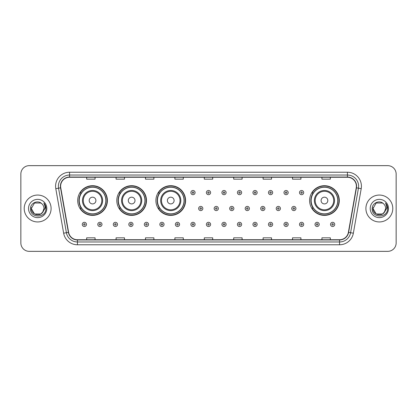 <?xml version="1.0" encoding="UTF-8"?>
<svg xmlns="http://www.w3.org/2000/svg" width="417" height="417" viewBox="0 0 417 417"><rect width="100%" height="100%" fill="white"/><g stroke="black" fill="none" stroke-linecap="round" stroke-linejoin="round"><path stroke-width="0.63" d="M309.607 200.546A14.845 14.845 0 0 0 324.452 215.391A14.845 14.845 0 0 0 339.297 200.546A14.845 14.845 0 0 0 324.452 185.701A14.845 14.845 0 0 0 309.607 200.546M155.901 200.546A14.845 14.845 0 0 0 170.746 215.391A14.845 14.845 0 0 0 185.591 200.546A14.845 14.845 0 0 0 170.746 185.701A14.845 14.845 0 0 0 155.901 200.546M116.802 200.546A14.845 14.845 0 0 0 131.647 215.391A14.845 14.845 0 0 0 146.492 200.546A14.845 14.845 0 0 0 131.647 185.701A14.845 14.845 0 0 0 116.802 200.546M77.703 200.546A14.845 14.845 0 0 0 92.548 215.391A14.845 14.845 0 0 0 107.393 200.546A14.845 14.845 0 0 0 92.548 185.701A14.845 14.845 0 0 0 77.703 200.546M81.263 208.109A13.584 13.584 0 0 1 81.263 192.982M120.362 208.109A13.584 13.584 0 0 1 120.362 192.982M159.461 208.109A13.584 13.584 0 0 1 159.461 192.982M313.167 208.109A13.584 13.584 0 0 1 313.167 192.982M20.85 174.051L20.85 242.949A8.403 8.403 0 0 0 29.253 251.352L387.747 251.352A8.403 8.403 0 0 0 396.15 242.949L396.15 174.051A8.403 8.403 0 0 0 387.747 165.648L29.253 165.648A8.403 8.403 0 0 0 20.85 174.051L20.85 242.949M24.212 208.5A13.443 13.443 0 0 0 37.655 221.943A13.443 13.443 0 0 0 51.098 208.5A13.443 13.443 0 0 0 37.655 195.057A13.443 13.443 0 0 0 24.212 208.5A13.443 13.443 0 0 0 37.655 221.943A13.443 13.443 0 0 0 51.098 208.5A13.443 13.443 0 0 0 37.655 195.057A13.443 13.443 0 0 0 24.212 208.5M365.902 208.5A13.443 13.443 0 0 0 379.345 221.943A13.443 13.443 0 0 0 392.788 208.5A13.443 13.443 0 0 0 379.345 195.057A13.443 13.443 0 0 0 365.902 208.5A13.443 13.443 0 0 0 379.345 221.943A13.443 13.443 0 0 0 392.788 208.5A13.443 13.443 0 0 0 379.345 195.057A13.443 13.443 0 0 0 365.902 208.5M60.621 186.232A8.96 8.96 0 0 1 69.582 177.272L347.418 177.272A8.96 8.96 0 0 1 356.243 187.791L348.393 232.321A8.96 8.96 0 0 1 339.563 239.728L77.437 239.728A8.96 8.96 0 0 1 68.607 232.321L60.757 187.791A8.96 8.96 0 0 1 60.621 186.232M60.397 186.232A9.184 9.184 0 0 0 60.538 187.827L68.388 232.363A9.184 9.184 0 0 0 77.437 239.952L339.563 239.952A9.184 9.184 0 0 0 348.612 232.363L356.462 187.827A9.184 9.184 0 0 0 347.418 177.048L69.582 177.048A9.184 9.184 0 0 0 60.397 186.232M55.795 188.666A14.006 14.006 0 0 1 69.582 172.231L347.418 172.231A14.006 14.006 0 0 1 361.205 188.666L353.355 233.197A14.006 14.006 0 0 1 339.563 244.769L77.437 244.769A14.006 14.006 0 0 1 63.645 233.197L55.795 188.666L58.552 188.182A11.202 11.202 0 0 1 69.582 175.031L347.418 175.031A11.202 11.202 0 0 1 358.448 188.182L350.598 232.712A11.202 11.202 0 0 1 339.563 241.969L77.437 241.969A11.202 11.202 0 0 1 66.402 232.712L58.552 188.182A11.202 11.202 0 0 1 58.38 186.232M387.747 165.648L29.253 165.648M29.253 251.352L387.747 251.352M396.15 242.949L396.15 174.051M204.299 177.272L204.299 179.169L212.701 179.169L212.701 177.272M174.89 177.272L174.89 179.169L183.292 179.169L183.292 177.272M145.481 177.272L145.481 179.169L153.883 179.169L153.883 177.272M116.077 177.272L116.077 179.169L124.48 179.169L124.48 177.272M86.668 177.272L86.668 179.169L95.071 179.169L95.071 177.272M233.708 177.272L233.708 179.169L242.11 179.169L242.11 177.272M263.117 177.272L263.117 179.169L271.519 179.169L271.519 177.272M292.52 177.272L292.52 179.169L300.923 179.169L300.923 177.272M321.929 177.272L321.929 179.169L330.332 179.169L330.332 177.272M212.701 239.728L212.701 237.831L204.299 237.831L204.299 239.728M183.292 239.728L183.292 237.831L174.89 237.831L174.89 239.728M153.883 239.728L153.883 237.831L145.481 237.831L145.481 239.728M124.48 239.728L124.48 237.831L116.077 237.831L116.077 239.728M95.071 239.728L95.071 237.831L86.668 237.831L86.668 239.728M242.11 239.728L242.11 237.831L233.708 237.831L233.708 239.728M271.519 239.728L271.519 237.831L263.117 237.831L263.117 239.728M300.923 239.728L300.923 237.831L292.52 237.831L292.52 239.728M330.332 239.728L330.332 237.831L321.929 237.831L321.929 239.728M40.819 213.984A6.333 6.333 0 0 0 43.988 208.5C43.952 206.587 43.222 204.997 41.804 203.715C37.911 199.644 30.436 203.001 30.509 208.5C29.795 218.273 45.641 218.529 45.896 208.974L45.912 208.5C45.886 206.425 45.198 204.601 43.837 203.027C44.869 204.726 45.234 206.551 44.932 208.5L42.55 212.514L43.988 208.5M43.279 211.409L40.819 213.984L34.491 213.984L31.322 208.5L34.491 213.984L40.819 213.984L42.378 212.717L40.819 213.984L34.491 213.984L31.322 208.5L34.491 213.984L40.819 213.984L42.477 212.607L40.819 213.984L34.491 213.984L31.322 208.5L34.491 213.984L40.819 213.984L43.279 211.409L40.819 213.984L34.491 213.984L31.322 208.5L34.491 213.984L40.819 213.984L43.279 211.409L40.819 213.984L34.491 213.984L31.322 208.5L34.491 203.016L40.819 203.016L41.804 203.715L40.819 203.016L34.491 203.016L31.322 208.5L34.491 203.016M31.395 207.562L31.322 208.5L34.491 203.016L40.819 203.016L41.804 203.715L40.819 203.016L34.491 203.016L31.322 208.5C30.999 214.114 38.937 217.069 42.378 212.717L42.55 212.514M28.523 208.5A9.132 9.132 0 0 0 37.655 217.632A9.132 9.132 0 0 0 46.787 208.5A9.132 9.132 0 0 0 37.655 199.368A9.132 9.132 0 0 0 28.523 208.5M43.9 203.1L45.906 208.74M95.91 200.546A3.362 3.362 0 0 0 92.548 197.184A3.362 3.362 0 0 0 89.186 200.546A3.362 3.362 0 0 0 92.548 203.908A3.362 3.362 0 0 0 95.91 200.546M102.634 200.546A10.081 10.081 0 0 0 92.548 190.465A10.081 10.081 0 0 0 82.467 200.546A10.081 10.081 0 0 0 92.548 210.627A10.081 10.081 0 0 0 102.634 200.546A10.081 10.081 0 0 1 92.548 210.627A10.081 10.081 0 0 1 82.467 200.546M105.85 200.546A13.302 13.302 0 0 0 92.548 187.243A13.302 13.302 0 0 0 79.246 200.546A13.302 13.302 0 0 0 92.548 213.848A13.302 13.302 0 0 0 105.85 200.546M107.112 200.546A14.564 14.564 0 0 1 80.1 208.109L81.451 208.109A13.427 13.427 0 0 0 105.975 200.577A13.427 13.427 0 0 0 81.451 192.982L80.1 192.982A14.564 14.564 0 0 1 107.112 200.546M135.009 200.546A3.362 3.362 0 0 0 131.647 197.184A3.362 3.362 0 0 0 128.285 200.546A3.362 3.362 0 0 0 131.647 203.908A3.362 3.362 0 0 0 135.009 200.546M141.728 200.546A10.081 10.081 0 0 0 131.647 190.465A10.081 10.081 0 0 0 121.566 200.546A10.081 10.081 0 0 0 131.647 210.627A10.081 10.081 0 0 0 141.728 200.546A10.081 10.081 0 0 1 131.647 210.627A10.081 10.081 0 0 1 121.566 200.546M144.949 200.546A13.302 13.302 0 0 0 131.647 187.243A13.302 13.302 0 0 0 118.345 200.546A13.302 13.302 0 0 0 131.647 213.848A13.302 13.302 0 0 0 144.949 200.546M146.211 200.546A14.564 14.564 0 0 1 119.199 208.109L120.549 208.109A13.427 13.427 0 0 0 145.074 200.577A13.427 13.427 0 0 0 120.549 192.982L119.199 192.982A14.564 14.564 0 0 1 146.211 200.546M174.108 200.546A3.362 3.362 0 0 0 170.746 197.184A3.362 3.362 0 0 0 167.384 200.546A3.362 3.362 0 0 0 170.746 203.908A3.362 3.362 0 0 0 174.108 200.546M180.827 200.546A10.081 10.081 0 0 0 170.746 190.465A10.081 10.081 0 0 0 160.665 200.546A10.081 10.081 0 0 0 170.746 210.627A10.081 10.081 0 0 0 180.827 200.546A10.081 10.081 0 0 1 170.746 210.627A10.081 10.081 0 0 1 160.665 200.546M184.048 200.546A13.302 13.302 0 0 0 170.746 187.243A13.302 13.302 0 0 0 157.444 200.546A13.302 13.302 0 0 0 170.746 213.848A13.302 13.302 0 0 0 184.048 200.546M185.31 200.546A14.564 14.564 0 0 1 158.298 208.109L159.648 208.109A13.427 13.427 0 0 0 184.173 200.577A13.427 13.427 0 0 0 159.648 192.982L158.298 192.982A14.564 14.564 0 0 1 185.31 200.546M327.814 200.546A3.362 3.362 0 0 0 324.452 197.184A3.362 3.362 0 0 0 321.09 200.546A3.362 3.362 0 0 0 324.452 203.908A3.362 3.362 0 0 0 327.814 200.546M334.533 200.546A10.081 10.081 0 0 0 324.452 190.465A10.081 10.081 0 0 0 314.366 200.546A10.081 10.081 0 0 0 324.452 210.627A10.081 10.081 0 0 0 334.533 200.546A10.081 10.081 0 0 1 324.452 210.627A10.081 10.081 0 0 1 314.366 200.546M337.754 200.546A13.302 13.302 0 0 0 324.452 187.243A13.302 13.302 0 0 0 311.15 200.546A13.302 13.302 0 0 0 324.452 213.848A13.302 13.302 0 0 0 337.754 200.546M339.016 200.546A14.564 14.564 0 0 1 312.005 208.109L313.355 208.109A13.427 13.427 0 0 0 337.879 200.577A13.427 13.427 0 0 0 313.355 192.982L312.005 192.982A14.564 14.564 0 0 1 339.016 200.546M376.181 213.984L382.509 213.984L384.166 212.607L382.509 213.984L376.181 213.984L373.012 208.5L376.181 213.984L382.509 213.984L384.969 211.409L382.525 213.978A6.333 6.333 0 0 0 385.678 208.5C385.642 206.587 384.912 204.997 383.494 203.715C379.6 199.644 372.131 203.001 372.199 208.5C371.484 218.273 387.33 218.529 387.591 208.974L387.601 208.5C387.581 206.425 386.887 204.601 385.527 203.027C386.564 204.726 386.924 206.551 386.622 208.5L384.245 212.514L385.678 208.5M384.166 212.607L382.509 213.984L376.181 213.984L373.012 208.5L376.181 213.984L382.509 213.984L384.166 212.607L382.629 213.916M384.245 212.514L384.067 212.717C380.632 217.069 372.689 214.114 373.012 208.5L376.181 213.984L382.509 213.984L384.969 211.409L382.509 213.984L376.181 213.984L373.012 208.5L376.181 203.016L382.509 203.016L383.494 203.715L382.509 203.016L376.181 203.016L373.012 208.5L376.181 203.016L382.509 203.016L383.494 203.715M370.213 208.5A9.132 9.132 0 0 0 379.345 217.632A9.132 9.132 0 0 0 388.477 208.5A9.132 9.132 0 0 0 379.345 199.368A9.132 9.132 0 0 0 370.213 208.5M373.012 208.5L373.085 207.562M385.589 203.1L387.596 208.74M195.083 192.591A2.101 2.101 0 0 1 192.982 194.692A2.101 2.101 0 0 1 190.882 192.591A2.101 2.101 0 0 1 192.982 190.491A2.101 2.101 0 0 1 195.083 192.591A2.101 2.101 0 0 0 192.982 190.491A2.101 2.101 0 0 0 190.882 192.591M210.601 192.591A2.101 2.101 0 0 1 208.5 194.692A2.101 2.101 0 0 1 206.399 192.591A2.101 2.101 0 0 1 208.5 190.491A2.101 2.101 0 0 1 210.601 192.591A2.101 2.101 0 0 0 208.5 190.491A2.101 2.101 0 0 0 206.399 192.591M226.118 192.591A2.101 2.101 0 0 1 224.018 194.692A2.101 2.101 0 0 1 221.917 192.591A2.101 2.101 0 0 1 224.018 190.491A2.101 2.101 0 0 1 226.118 192.591A2.101 2.101 0 0 0 224.018 190.491A2.101 2.101 0 0 0 221.917 192.591M241.631 192.591A2.101 2.101 0 0 1 239.53 194.692A2.101 2.101 0 0 1 237.429 192.591A2.101 2.101 0 0 1 239.53 190.491A2.101 2.101 0 0 1 241.631 192.591A2.101 2.101 0 0 0 239.53 190.491A2.101 2.101 0 0 0 237.429 192.591M257.148 192.591A2.101 2.101 0 0 1 255.048 194.692A2.101 2.101 0 0 1 252.947 192.591A2.101 2.101 0 0 1 255.048 190.491A2.101 2.101 0 0 1 257.148 192.591A2.101 2.101 0 0 0 255.048 190.491A2.101 2.101 0 0 0 252.947 192.591M272.666 192.591A2.101 2.101 0 0 1 270.565 194.692A2.101 2.101 0 0 1 268.465 192.591A2.101 2.101 0 0 1 270.565 190.491A2.101 2.101 0 0 1 272.666 192.591A2.101 2.101 0 0 0 270.565 190.491A2.101 2.101 0 0 0 268.465 192.591M288.183 192.591A2.101 2.101 0 0 1 286.083 194.692A2.101 2.101 0 0 1 283.982 192.591A2.101 2.101 0 0 1 286.083 190.491A2.101 2.101 0 0 1 288.183 192.591A2.101 2.101 0 0 0 286.083 190.491A2.101 2.101 0 0 0 283.982 192.591M303.696 192.591A2.101 2.101 0 0 1 301.595 194.692A2.101 2.101 0 0 1 299.495 192.591A2.101 2.101 0 0 1 301.595 190.491A2.101 2.101 0 0 1 303.696 192.591A2.101 2.101 0 0 0 301.595 190.491A2.101 2.101 0 0 0 299.495 192.591M198.643 208.5A2.101 2.101 0 0 1 200.744 206.399A2.101 2.101 0 0 1 202.844 208.5A2.101 2.101 0 0 1 200.744 210.601A2.101 2.101 0 0 1 198.643 208.5A2.101 2.101 0 0 0 200.744 210.601A2.101 2.101 0 0 0 202.844 208.5M214.156 208.5A2.101 2.101 0 0 1 216.256 206.399A2.101 2.101 0 0 1 218.357 208.5A2.101 2.101 0 0 1 216.256 210.601A2.101 2.101 0 0 1 214.156 208.5A2.101 2.101 0 0 0 216.256 210.601A2.101 2.101 0 0 0 218.357 208.5M229.673 208.5A2.101 2.101 0 0 1 231.774 206.399A2.101 2.101 0 0 1 233.874 208.5A2.101 2.101 0 0 1 231.774 210.601A2.101 2.101 0 0 1 229.673 208.5A2.101 2.101 0 0 0 231.774 210.601A2.101 2.101 0 0 0 233.874 208.5M245.191 208.5A2.101 2.101 0 0 1 247.291 206.399A2.101 2.101 0 0 1 249.392 208.5A2.101 2.101 0 0 1 247.291 210.601A2.101 2.101 0 0 1 245.191 208.5A2.101 2.101 0 0 0 247.291 210.601A2.101 2.101 0 0 0 249.392 208.5M260.708 208.5A2.101 2.101 0 0 1 262.809 206.399A2.101 2.101 0 0 1 264.904 208.5A2.101 2.101 0 0 1 262.809 210.601A2.101 2.101 0 0 1 260.708 208.5A2.101 2.101 0 0 0 262.809 210.601A2.101 2.101 0 0 0 264.904 208.5M276.221 208.5A2.101 2.101 0 0 1 278.321 206.399A2.101 2.101 0 0 1 280.422 208.5A2.101 2.101 0 0 1 278.321 210.601A2.101 2.101 0 0 1 276.221 208.5A2.101 2.101 0 0 0 278.321 210.601A2.101 2.101 0 0 0 280.422 208.5M291.738 208.5A2.101 2.101 0 0 1 293.839 206.399A2.101 2.101 0 0 1 295.94 208.5A2.101 2.101 0 0 1 293.839 210.601A2.101 2.101 0 0 1 291.738 208.5A2.101 2.101 0 0 0 293.839 210.601A2.101 2.101 0 0 0 295.94 208.5M82.269 224.409A2.101 2.101 0 0 1 84.37 222.308A2.101 2.101 0 0 1 86.47 224.409A2.101 2.101 0 0 1 84.37 226.509A2.101 2.101 0 0 1 82.269 224.409A2.101 2.101 0 0 0 84.37 226.509A2.101 2.101 0 0 0 86.47 224.409M97.786 224.409A2.101 2.101 0 0 1 99.887 222.308A2.101 2.101 0 0 1 101.988 224.409A2.101 2.101 0 0 1 99.887 226.509A2.101 2.101 0 0 1 97.786 224.409A2.101 2.101 0 0 0 99.887 226.509A2.101 2.101 0 0 0 101.988 224.409M113.304 224.409A2.101 2.101 0 0 1 115.405 222.308A2.101 2.101 0 0 1 117.505 224.409A2.101 2.101 0 0 1 115.405 226.509A2.101 2.101 0 0 1 113.304 224.409A2.101 2.101 0 0 0 115.405 226.509A2.101 2.101 0 0 0 117.505 224.409M128.817 224.409A2.101 2.101 0 0 1 130.917 222.308A2.101 2.101 0 0 1 133.018 224.409A2.101 2.101 0 0 1 130.917 226.509A2.101 2.101 0 0 1 128.817 224.409A2.101 2.101 0 0 0 130.917 226.509A2.101 2.101 0 0 0 133.018 224.409M144.334 224.409A2.101 2.101 0 0 1 146.435 222.308A2.101 2.101 0 0 1 148.535 224.409A2.101 2.101 0 0 1 146.435 226.509A2.101 2.101 0 0 1 144.334 224.409A2.101 2.101 0 0 0 146.435 226.509A2.101 2.101 0 0 0 148.535 224.409M159.852 224.409A2.101 2.101 0 0 1 161.952 222.308A2.101 2.101 0 0 1 164.053 224.409A2.101 2.101 0 0 1 161.952 226.509A2.101 2.101 0 0 1 159.852 224.409A2.101 2.101 0 0 0 161.952 226.509A2.101 2.101 0 0 0 164.053 224.409M175.369 224.409A2.101 2.101 0 0 1 177.47 222.308A2.101 2.101 0 0 1 179.571 224.409A2.101 2.101 0 0 1 177.47 226.509A2.101 2.101 0 0 1 175.369 224.409A2.101 2.101 0 0 0 177.47 226.509A2.101 2.101 0 0 0 179.571 224.409M190.882 224.409A2.101 2.101 0 0 1 192.982 222.308A2.101 2.101 0 0 1 195.083 224.409A2.101 2.101 0 0 1 192.982 226.509A2.101 2.101 0 0 1 190.882 224.409A2.101 2.101 0 0 0 192.982 226.509A2.101 2.101 0 0 0 195.083 224.409M206.399 224.409A2.101 2.101 0 0 1 208.5 222.308A2.101 2.101 0 0 1 210.601 224.409A2.101 2.101 0 0 1 208.5 226.509A2.101 2.101 0 0 1 206.399 224.409A2.101 2.101 0 0 0 208.5 226.509A2.101 2.101 0 0 0 210.601 224.409M221.917 224.409A2.101 2.101 0 0 1 224.018 222.308A2.101 2.101 0 0 1 226.118 224.409A2.101 2.101 0 0 1 224.018 226.509A2.101 2.101 0 0 1 221.917 224.409A2.101 2.101 0 0 0 224.018 226.509A2.101 2.101 0 0 0 226.118 224.409M237.429 224.409A2.101 2.101 0 0 1 239.53 222.308A2.101 2.101 0 0 1 241.631 224.409A2.101 2.101 0 0 1 239.53 226.509A2.101 2.101 0 0 1 237.429 224.409A2.101 2.101 0 0 0 239.53 226.509A2.101 2.101 0 0 0 241.631 224.409M252.947 224.409A2.101 2.101 0 0 1 255.048 222.308A2.101 2.101 0 0 1 257.148 224.409A2.101 2.101 0 0 1 255.048 226.509A2.101 2.101 0 0 1 252.947 224.409A2.101 2.101 0 0 0 255.048 226.509A2.101 2.101 0 0 0 257.148 224.409M268.465 224.409A2.101 2.101 0 0 1 270.565 222.308A2.101 2.101 0 0 1 272.666 224.409A2.101 2.101 0 0 1 270.565 226.509A2.101 2.101 0 0 1 268.465 224.409A2.101 2.101 0 0 0 270.565 226.509A2.101 2.101 0 0 0 272.666 224.409M283.982 224.409A2.101 2.101 0 0 1 286.083 222.308A2.101 2.101 0 0 1 288.183 224.409A2.101 2.101 0 0 1 286.083 226.509A2.101 2.101 0 0 1 283.982 224.409A2.101 2.101 0 0 0 286.083 226.509A2.101 2.101 0 0 0 288.183 224.409M299.495 224.409A2.101 2.101 0 0 1 301.595 222.308A2.101 2.101 0 0 1 303.696 224.409A2.101 2.101 0 0 1 301.595 226.509A2.101 2.101 0 0 1 299.495 224.409A2.101 2.101 0 0 0 301.595 226.509A2.101 2.101 0 0 0 303.696 224.409M315.012 224.409A2.101 2.101 0 0 1 317.113 222.308A2.101 2.101 0 0 1 319.214 224.409A2.101 2.101 0 0 1 317.113 226.509A2.101 2.101 0 0 1 315.012 224.409A2.101 2.101 0 0 0 317.113 226.509A2.101 2.101 0 0 0 319.214 224.409M330.53 224.409A2.101 2.101 0 0 1 332.63 222.308A2.101 2.101 0 0 1 334.731 224.409A2.101 2.101 0 0 1 332.63 226.509A2.101 2.101 0 0 1 330.53 224.409A2.101 2.101 0 0 0 332.63 226.509A2.101 2.101 0 0 0 334.731 224.409M347.418 172.231L347.418 177.048M58.552 188.182L60.538 187.827M77.437 244.769L77.437 239.952M339.563 239.952L339.563 244.769M348.612 232.363L353.355 233.197M63.645 233.197L68.388 232.363M356.462 187.827L361.205 188.666M69.582 172.231L69.582 177.048M101.811 200.546A9.263 9.263 0 0 0 92.548 191.283A9.263 9.263 0 0 0 83.285 200.546A9.263 9.263 0 0 0 92.548 209.808A9.263 9.263 0 0 0 101.811 200.546M140.91 200.546A9.263 9.263 0 0 0 131.647 191.283A9.263 9.263 0 0 0 122.384 200.546A9.263 9.263 0 0 0 131.647 209.808A9.263 9.263 0 0 0 140.91 200.546M180.008 200.546A9.263 9.263 0 0 0 170.746 191.283A9.263 9.263 0 0 0 161.483 200.546A9.263 9.263 0 0 0 170.746 209.808A9.263 9.263 0 0 0 180.008 200.546M333.715 200.546A9.263 9.263 0 0 0 324.452 191.283A9.263 9.263 0 0 0 315.189 200.546A9.263 9.263 0 0 0 324.452 209.808A9.263 9.263 0 0 0 333.715 200.546M192.284 192.591A0.698 0.698 0 0 0 192.982 193.29A0.698 0.698 0 0 0 193.686 192.591A0.698 0.698 0 0 0 192.982 191.893A0.698 0.698 0 0 0 192.284 192.591M207.802 192.591A0.698 0.698 0 0 0 208.5 193.29A0.698 0.698 0 0 0 209.198 192.591A0.698 0.698 0 0 0 208.5 191.893A0.698 0.698 0 0 0 207.802 192.591M223.314 192.591A0.698 0.698 0 0 0 224.018 193.29A0.698 0.698 0 0 0 224.716 192.591A0.698 0.698 0 0 0 224.018 191.893A0.698 0.698 0 0 0 223.314 192.591M238.832 192.591A0.698 0.698 0 0 0 239.53 193.29A0.698 0.698 0 0 0 240.234 192.591A0.698 0.698 0 0 0 239.53 191.893A0.698 0.698 0 0 0 238.832 192.591M254.349 192.591A0.698 0.698 0 0 0 255.048 193.29A0.698 0.698 0 0 0 255.746 192.591A0.698 0.698 0 0 0 255.048 191.893A0.698 0.698 0 0 0 254.349 192.591M269.867 192.591A0.698 0.698 0 0 0 270.565 193.29A0.698 0.698 0 0 0 271.264 192.591A0.698 0.698 0 0 0 270.565 191.893A0.698 0.698 0 0 0 269.867 192.591M285.379 192.591A0.698 0.698 0 0 0 286.083 193.29A0.698 0.698 0 0 0 286.781 192.591A0.698 0.698 0 0 0 286.083 191.893A0.698 0.698 0 0 0 285.379 192.591M300.897 192.591A0.698 0.698 0 0 0 301.595 193.29A0.698 0.698 0 0 0 302.299 192.591A0.698 0.698 0 0 0 301.595 191.893A0.698 0.698 0 0 0 300.897 192.591M201.442 208.5A0.698 0.698 0 0 0 200.744 207.802A0.698 0.698 0 0 0 200.04 208.5A0.698 0.698 0 0 0 200.744 209.198A0.698 0.698 0 0 0 201.442 208.5M216.96 208.5A0.698 0.698 0 0 0 216.256 207.802A0.698 0.698 0 0 0 215.558 208.5A0.698 0.698 0 0 0 216.256 209.198A0.698 0.698 0 0 0 216.96 208.5M232.472 208.5A0.698 0.698 0 0 0 231.774 207.802A0.698 0.698 0 0 0 231.075 208.5A0.698 0.698 0 0 0 231.774 209.198A0.698 0.698 0 0 0 232.472 208.5M247.99 208.5A0.698 0.698 0 0 0 247.291 207.802A0.698 0.698 0 0 0 246.588 208.5A0.698 0.698 0 0 0 247.291 209.198A0.698 0.698 0 0 0 247.99 208.5M263.508 208.5A0.698 0.698 0 0 0 262.809 207.802A0.698 0.698 0 0 0 262.105 208.5A0.698 0.698 0 0 0 262.809 209.198A0.698 0.698 0 0 0 263.508 208.5M279.025 208.5A0.698 0.698 0 0 0 278.321 207.802A0.698 0.698 0 0 0 277.623 208.5A0.698 0.698 0 0 0 278.321 209.198A0.698 0.698 0 0 0 279.025 208.5M294.538 208.5A0.698 0.698 0 0 0 293.839 207.802A0.698 0.698 0 0 0 293.141 208.5A0.698 0.698 0 0 0 293.839 209.198A0.698 0.698 0 0 0 294.538 208.5M85.073 224.409A0.698 0.698 0 0 0 84.37 223.71A0.698 0.698 0 0 0 83.671 224.409A0.698 0.698 0 0 0 84.37 225.107A0.698 0.698 0 0 0 85.073 224.409M100.586 224.409A0.698 0.698 0 0 0 99.887 223.71A0.698 0.698 0 0 0 99.189 224.409A0.698 0.698 0 0 0 99.887 225.107A0.698 0.698 0 0 0 100.586 224.409M116.103 224.409A0.698 0.698 0 0 0 115.405 223.71A0.698 0.698 0 0 0 114.701 224.409A0.698 0.698 0 0 0 115.405 225.107A0.698 0.698 0 0 0 116.103 224.409M131.621 224.409A0.698 0.698 0 0 0 130.917 223.71A0.698 0.698 0 0 0 130.219 224.409A0.698 0.698 0 0 0 130.917 225.107A0.698 0.698 0 0 0 131.621 224.409M147.133 224.409A0.698 0.698 0 0 0 146.435 223.71A0.698 0.698 0 0 0 145.736 224.409A0.698 0.698 0 0 0 146.435 225.107A0.698 0.698 0 0 0 147.133 224.409M162.651 224.409A0.698 0.698 0 0 0 161.952 223.71A0.698 0.698 0 0 0 161.254 224.409A0.698 0.698 0 0 0 161.952 225.107A0.698 0.698 0 0 0 162.651 224.409M178.168 224.409A0.698 0.698 0 0 0 177.47 223.71A0.698 0.698 0 0 0 176.766 224.409A0.698 0.698 0 0 0 177.47 225.107A0.698 0.698 0 0 0 178.168 224.409M193.686 224.409A0.698 0.698 0 0 0 192.982 223.71A0.698 0.698 0 0 0 192.284 224.409A0.698 0.698 0 0 0 192.982 225.107A0.698 0.698 0 0 0 193.686 224.409M209.198 224.409A0.698 0.698 0 0 0 208.5 223.71A0.698 0.698 0 0 0 207.802 224.409A0.698 0.698 0 0 0 208.5 225.107A0.698 0.698 0 0 0 209.198 224.409M224.716 224.409A0.698 0.698 0 0 0 224.018 223.71A0.698 0.698 0 0 0 223.314 224.409A0.698 0.698 0 0 0 224.018 225.107A0.698 0.698 0 0 0 224.716 224.409M240.234 224.409A0.698 0.698 0 0 0 239.53 223.71A0.698 0.698 0 0 0 238.832 224.409A0.698 0.698 0 0 0 239.53 225.107A0.698 0.698 0 0 0 240.234 224.409M255.746 224.409A0.698 0.698 0 0 0 255.048 223.71A0.698 0.698 0 0 0 254.349 224.409A0.698 0.698 0 0 0 255.048 225.107A0.698 0.698 0 0 0 255.746 224.409M271.264 224.409A0.698 0.698 0 0 0 270.565 223.71A0.698 0.698 0 0 0 269.867 224.409A0.698 0.698 0 0 0 270.565 225.107A0.698 0.698 0 0 0 271.264 224.409M286.781 224.409A0.698 0.698 0 0 0 286.083 223.71A0.698 0.698 0 0 0 285.379 224.409A0.698 0.698 0 0 0 286.083 225.107A0.698 0.698 0 0 0 286.781 224.409M302.299 224.409A0.698 0.698 0 0 0 301.595 223.71A0.698 0.698 0 0 0 300.897 224.409A0.698 0.698 0 0 0 301.595 225.107A0.698 0.698 0 0 0 302.299 224.409M317.811 224.409A0.698 0.698 0 0 0 317.113 223.71A0.698 0.698 0 0 0 316.414 224.409A0.698 0.698 0 0 0 317.113 225.107A0.698 0.698 0 0 0 317.811 224.409M333.329 224.409A0.698 0.698 0 0 0 332.63 223.71A0.698 0.698 0 0 0 331.927 224.409A0.698 0.698 0 0 0 332.63 225.107A0.698 0.698 0 0 0 333.329 224.409"/></g></svg>
